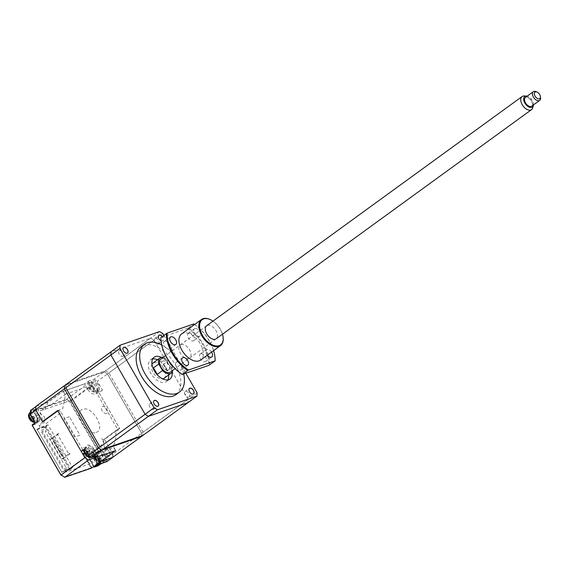 <?xml version="1.0" encoding="UTF-8"?>
<svg xmlns="http://www.w3.org/2000/svg" width="569" height="569" viewBox="0 0 569 569"><rect width="100%" height="100%" fill="white"/><g stroke="black" fill="none" stroke-linecap="round" stroke-linejoin="round"><path stroke-width="0.43" stroke-dasharray="2.85 2.13" d="M164.057 378.314A9.417 5.534 54 0 0 163.467 368.129A9.417 5.534 54 0 0 153.858 362.617A9.417 5.534 54 0 0 152.983 363.072M151.987 364.217A9.417 5.534 54 0 0 154.043 373.947A9.417 5.534 54 0 0 162.656 378.904M172.101 372.041A13.457 7.902 54 0 0 161.425 357.353M152.677 358.947A13.457 7.902 54 0 0 151.859 359.153A13.457 7.902 54 0 0 150.607 359.807A13.457 7.902 54 0 0 151.446 374.359A13.457 7.902 54 0 0 165.181 382.226A13.457 7.902 54 0 0 166.425 381.579A13.457 7.902 54 0 0 167.883 379.879M168.623 374.992A13.457 7.902 54 0 0 157.549 359.75M175.921 394.644A29.609 17.39 54 0 0 174.071 362.631A29.609 17.39 54 0 0 143.865 345.312A29.609 17.39 54 0 0 141.112 346.741M122.776 356.35A3.364 1.977 54 0 0 123.089 356.187A3.364 1.977 54 0 0 122.876 352.552A3.364 1.977 54 0 0 119.447 350.582A3.364 1.977 54 0 0 119.134 350.746A3.364 1.977 54 0 0 119.341 354.38A3.364 1.977 54 0 0 122.776 356.35M158.317 337.033A3.364 1.977 54 0 0 158.317 337.054A3.364 1.977 54 0 0 161.041 340.803A3.428 2.013 54 0 0 161.091 340.824A3.428 2.013 54 0 0 162.585 340.995A3.428 2.013 54 0 0 162.25 336.535M161.091 340.824L161.041 340.803A3.364 1.977 54 0 0 162.506 340.966A3.364 1.977 54 0 0 162.819 340.81A3.364 1.977 54 0 0 162.172 336.592M158.139 344.138A3.364 1.977 54 0 0 158.452 343.975A3.364 1.977 54 0 0 158.246 340.34A3.364 1.977 54 0 0 154.811 338.37A3.364 1.977 54 0 0 154.498 338.534A3.364 1.977 54 0 0 154.711 342.168A3.364 1.977 54 0 0 158.139 344.138M65.812 387.774L66.054 384.495L105.557 370.853L108.871 372.908L143.089 432.177L142.855 435.456M103.345 449.097L100.037 447.042M197.159 392.894L143.089 432.177M162.933 333.619L108.871 372.908M163.915 335.326L185.85 373.314M159.619 331.571L105.557 370.853M106.453 413.435A4.04 2.368 -126 0 1 102.143 410.775A4.04 2.368 -126 0 1 102.456 406.515A4.04 2.368 -126 0 1 106.759 409.182A4.04 2.368 -126 0 1 106.453 413.435M122.947 349.217L122.954 349.266A3.364 1.977 54 0 0 122.954 349.266A3.364 1.977 54 0 0 125.671 353.015A3.364 1.977 54 0 0 125.699 353.022L125.671 353.015M183.68 374.061A29.609 17.39 54 0 0 161.696 344.942M163.31 364.437L167.087 370.981A9.417 5.534 54 0 0 163.31 364.437L168.602 360.597A9.417 5.534 54 0 0 163.125 357.36M167.087 370.981L172.379 367.14A9.417 5.534 54 0 1 172.62 370.426M168.602 360.597L172.379 367.14M162.905 360.952A5.384 3.165 54 0 0 162.492 366.628A5.384 3.165 54 0 0 168.232 370.184A5.384 3.165 54 0 0 168.644 364.509A5.384 3.165 54 0 0 162.905 360.952M153.41 409.417A3.364 1.977 54 0 0 153.722 409.253A3.364 1.977 54 0 0 153.516 405.612A3.364 1.977 54 0 0 150.081 403.649A3.364 1.977 54 0 0 149.768 403.805A3.364 1.977 54 0 0 149.981 407.447A3.364 1.977 54 0 0 153.41 409.417M153.587 402.304A3.364 1.977 54 0 0 156.333 406.088M188.78 397.205A3.364 1.977 54 0 0 189.093 397.041A3.364 1.977 54 0 0 188.88 393.399A3.364 1.977 54 0 0 185.451 391.436A3.364 1.977 54 0 0 185.138 391.593A3.364 1.977 54 0 0 185.345 395.235A3.364 1.977 54 0 0 188.78 397.205M188.951 390.092A3.364 1.977 54 0 0 191.696 393.876M66.658 469.297L63.657 470.328L40.684 430.534L43.678 429.495L43.009 428.343L46.551 427.12L70.855 469.226L67.32 470.449L66.658 469.297M52.362 438.464L50.207 439.211L61.665 459.048L63.813 458.308L52.362 438.464L59.496 433.279L57.348 434.026L50.207 439.211M65.634 466.879L45.321 431.7L46.089 431.43L45.42 430.278L42.27 431.366L63.913 468.856L67.064 467.768L66.402 466.616L65.634 466.879M61.665 459.048L68.799 453.863L57.348 434.026M63.813 458.308L70.954 453.123L68.799 453.863M55.044 439.787L63.173 453.863L61.409 455.143L53.28 441.067L55.044 439.787M93.416 391.003L93.885 390.839L94.07 388.286L93.273 386.899L90.691 385.305L89.767 385.618L89.582 388.179L90.379 389.559L93.416 391.003M98.131 390.526A5.654 3.322 -126 0 1 92.363 387.219A5.654 3.322 -126 0 1 92.014 381.109A5.654 3.322 -126 0 1 92.541 380.839A5.654 3.322 -126 0 1 98.302 384.146A5.654 3.322 -126 0 1 98.657 390.256A5.654 3.322 -126 0 1 98.131 390.526M83.963 453.493A0.541 0.427 70.9 0 1 83.344 453.287L85.194 452.647A0.541 0.427 70.9 0 0 85.812 452.853L83.913 453.514L83.92 454.062L91.652 467.448L90.99 467.81A0.541 0.427 -109.1 0 0 91.417 468.081M85.194 452.647A1.074 0.633 -126 0 1 86.339 453.358L94.07 466.744L97.342 465.613A0.541 0.427 -109.1 0 0 97.768 465.89M97.84 451.352L101.268 450.164L98.978 451.829L95.549 453.016A6.728 3.955 54 0 0 94.923 453.337A6.728 3.955 54 0 0 95.03 460.108L98.003 465.257L97.342 465.613L94.376 460.47C92.463 456.615 92.647 454.062 94.931 452.81L98.359 451.622L69.731 402.034L66.388 399.957L66.601 399.196L70.279 401.479L94.07 384.196L90.386 381.913L66.601 399.196L33.415 410.662L33.329 411.373A0.541 0.427 70.9 0 1 33.415 410.662L35.797 408.691L30.456 410.534L30.264 414.452L34.773 422.269L38.208 421.081M66.388 399.957L33.329 411.373L36.295 416.522C38.208 420.377 38.023 422.931 35.74 424.182L32.312 425.37A0.541 0.427 70.9 0 1 32.269 425.285M32.312 425.37L61.061 475.03M69.525 469.589L61.808 472.256L37.255 429.723L61.808 472.256L69.525 469.589M98.48 463.429L94.113 466.594L86.339 453.358M98.586 463.13A0.541 0.427 70.9 0 1 98.131 462.86L100.087 462.206L99.141 462.946M35.868 406.607L35.84 410.014M115.621 450.584L114.618 448.841L113.039 447.867L87.363 456.729L86.559 456.231M42.568 421.679L40.25 424.182L39.325 424.502L39.218 425.925L45.036 421.7L46.125 423.578L61.274 412.568L58.785 410.534L57.839 410.861M61.274 412.568L83.081 450.335M83.984 451.9L86.417 456.11M72.505 467.554L64.795 470.222L61.801 472.398M69.667 469.681L72.661 467.505M37.113 429.638L40.107 427.461L47.668 424.851L48.237 425.207L72.526 467.27M39.218 425.925L40.107 427.461M64.795 470.222L66.395 471.964L92.967 462.789L86.787 451.445L88.629 450.804L89.205 451.16L95.428 461.943L96.702 461.502L96.808 460.079L96.005 458.699C93.387 453.422 93.643 449.923 96.766 448.194L97.69 447.881L97.797 446.459L71.538 400.981L70.62 400.412L40.314 410.882L40.207 412.297L41.011 413.684L42.618 421.522M86.445 456.16L65.478 471.395M36.096 406.437L48.145 402.276L63.301 391.266L64.34 393.065L65.919 394.04L91.595 385.177L92.512 385.746L116.745 427.724L118.324 428.699L119.526 428.286L104.369 439.296L112.811 453.913L106.396 458.187L101.887 450.371L98.458 451.551M70.62 400.412L91.595 385.177M65.919 394.04L50.762 405.057L46.125 406.657L40.314 410.882M63.301 391.266L90.386 381.913M94.07 384.196L119.526 428.286M98.003 465.257L100.293 463.586L97.327 458.443M101.41 463.493A0.541 0.427 70.9 0 1 100.955 463.23L97.982 458.081M97.676 458.187A6.728 3.955 -126 0 1 97.569 451.416A6.728 3.955 -126 0 1 98.188 451.096M101.268 450.164L101.31 449.595L98.359 451.622A0.541 0.427 -109.1 0 0 98.978 451.829L70.279 401.479L69.731 402.034M103.33 460.207C106.417 459.375 102.2 452.063 99.333 453.287C96.246 454.112 100.464 461.431 103.33 460.207M100.955 463.23L106.908 461.587L107.171 458.017L102.548 450.008L101.887 450.371M102.548 450.008L101.31 449.595M112.811 453.913L112.555 457.419M105.592 449.389C104.17 452.284 105.322 454.282 109.056 455.392C110.478 452.497 109.326 450.499 105.592 449.389M100.5 461.651L99.461 459.852L97.882 458.877L102.52 457.277L102.619 455.854L101.823 454.475C99.205 449.197 99.461 445.691 102.584 443.969L103.508 443.649L103.608 442.234L101.588 438.735L103.167 439.716L104.369 439.296M33.813 424.161L35.826 423.464A6.728 3.955 54 0 0 36.452 423.144A6.728 3.955 54 0 0 36.345 416.373L33.372 411.223L35.819 409.396L38.678 414.559M35.819 409.396L38.635 414.709M38.116 421.8L34.688 422.987M38.984 414.452A6.728 3.955 -126 0 1 39.097 421.224A6.728 3.955 -126 0 1 38.472 421.544M37.134 419.239C40.221 418.407 36.003 411.088 33.137 412.312C30.05 413.144 34.268 420.455 37.134 419.239M112.69 457.369A51.139 30.036 54 0 0 112.925 454.098L141.653 433.222A51.139 30.036 -126 0 1 141.411 436.501A51.139 30.036 54 0 0 141.653 433.222L107.434 373.954L97.384 381.251L102.512 390.121L98.665 391.451C96.133 391.892 93.743 390.412 91.488 387.012L88.159 381.244L84.639 383.805L87.967 389.573L91.488 387.012M88.159 381.244L94.07 379.203L104.12 371.898A51.139 30.036 -126 0 1 107.434 373.954A51.139 30.036 54 0 0 104.12 371.898L64.617 385.54L104.12 371.898L150.643 338.1L111.14 351.742M94.07 379.203A51.139 30.036 -126 0 1 97.384 381.251M35.89 406.415L47.952 402.247L63.109 391.237L84.639 383.805M97.335 389.146C100.421 388.314 96.197 380.995 93.337 382.219C90.251 383.051 94.468 390.362 97.335 389.146M102.512 390.121L98.985 392.681L119.632 428.443L104.476 439.453L112.925 454.098M98.665 391.451L95.137 394.011L98.985 392.681M100.692 461.516L103.949 453.393L107.072 455.328C111.147 455.755 111.289 453.742 107.513 449.311L104.383 447.376L103.394 439.83L104.476 439.453M103.394 439.83L118.032 428.998L119.632 428.443M100.628 461.537L115.642 450.627M84.76 448.827L85.528 448.557A6.728 3.955 -126 0 1 88.657 445.065A6.728 3.955 -126 0 1 94.447 449.631L90.926 452.191A6.728 3.955 54 0 0 85.137 447.625A6.728 3.955 54 0 0 82.007 451.117M93.608 456.836L90.926 452.191M94.447 449.631L97.776 455.399M92.605 454.418C95.692 453.585 91.467 446.274 88.608 447.497C85.521 448.329 89.738 455.641 92.605 454.418M84.881 449.033L85.528 448.557M69.354 416.75L63.97 418.606L74.631 437.063L80.009 435.207L69.354 416.75M57.661 410.548L62.697 408.812L65.022 397.126A1.344 0.789 54 0 0 65.022 396.316L64.702 393.99L63.109 391.237M87.967 389.573C90.215 392.973 92.612 394.452 95.137 394.011M118.032 428.998L117.84 430.449L116.026 431.089L115.685 431.821C116.289 437.333 115.528 441.878 113.402 445.456L113.558 446.672L115.784 450.527M96.104 432.419C106.403 429.638 92.313 405.277 82.782 409.346C72.483 412.12 86.573 436.487 96.104 432.419M47.952 402.247L44.631 410.391L41.509 408.457C37.433 408.037 37.291 410.043 41.068 414.481L44.197 416.416L44.496 420.114M44.553 420.519L43.664 421.16M95.763 456.687L97.555 455.733L98.75 457.81L100.137 457.334L100.933 458.721L99.554 459.197L100.749 461.274L98.963 462.22L99.888 461.9L100.073 459.347L99.269 457.967L96.687 456.366L95.763 456.687L96.95 458.77L95.578 459.24L96.381 460.62L97.747 460.157L98.757 461.907L96.581 460.556M104.127 461.587A5.654 3.322 -126 0 1 98.366 458.287A5.654 3.322 -126 0 1 98.01 452.17A5.654 3.322 -126 0 1 98.537 451.9A5.654 3.322 -126 0 1 104.305 455.207A5.654 3.322 -126 0 1 104.653 461.317A5.654 3.322 -126 0 1 104.127 461.587M100.137 457.334L99.269 457.967M100.933 458.721L100.073 459.347M99.682 461.587L98.672 459.837L99.838 459.432M99.554 459.197L98.672 459.837M100.749 461.274L99.888 461.9M99.824 461.594L98.629 459.517L97.747 460.157M96.381 460.62L97.242 459.994L96.445 458.607L97.825 458.13L96.63 456.054M98.629 459.517L97.242 459.994M95.941 457.021L95.784 459.176M97.555 455.733L96.687 456.366M98.75 457.81L97.868 458.45L96.858 456.701M99.034 458.052L97.868 458.45M95.578 459.24L96.445 458.607M96.95 458.77L97.825 458.13M32.554 416.842L33.941 416.366L34.737 417.753L33.358 418.229L34.553 420.306L32.767 421.252L33.692 420.932L33.877 418.379L33.073 416.992L30.491 415.398L29.567 415.719L30.754 417.802L29.382 418.272L31.636 417.162L30.434 415.086L31.359 414.765L32.554 416.842L31.672 417.482L30.662 415.733M37.938 420.619A5.654 3.322 -126 0 1 32.17 417.312A5.654 3.322 -126 0 1 31.814 411.202A5.654 3.322 -126 0 1 32.341 410.932A5.654 3.322 -126 0 1 38.109 414.239A5.654 3.322 -126 0 1 38.457 420.349A5.654 3.322 -126 0 1 37.938 420.619M29.744 416.053L29.588 418.208M30.385 419.588L31.551 419.189L32.561 420.939L30.185 419.652L31.046 419.026L30.249 417.639M33.628 420.626L32.433 418.549L31.551 419.189M34.553 420.306L33.692 420.932M33.358 418.229L32.476 418.869L33.642 418.464M33.486 420.619L32.476 418.869M34.737 417.753L33.877 418.379M32.838 417.084L31.672 417.482M33.941 416.366L33.073 416.992M32.433 418.549L31.046 419.026M30.754 417.802L31.636 417.162M29.567 415.719L30.434 415.086M29.382 418.272L30.185 419.652M88.686 456.281L89.155 456.118L89.34 453.564L88.544 452.177L85.962 450.577L85.037 450.897L84.852 453.45L85.649 454.837L88.686 456.281M93.401 455.805A5.654 3.322 -126 0 1 87.633 452.497A5.654 3.322 -126 0 1 87.277 446.388A5.654 3.322 -126 0 1 87.804 446.11A5.654 3.322 -126 0 1 93.572 449.418A5.654 3.322 -126 0 1 93.928 455.527A5.654 3.322 -126 0 1 93.401 455.805M150.643 338.1A51.139 30.036 -126 0 1 153.957 340.148L107.434 373.954L141.653 433.222L188.175 399.417A51.139 30.036 -126 0 1 187.934 402.696M188.175 399.417L153.957 340.148M92.69 467.234L92.32 467.355A1.344 1.074 70.9 0 1 90.798 466.829L93.259 465.983A1.344 1.074 -109.1 0 0 94.354 466.658M93.259 465.983L85.933 453.287L83.472 454.14L90.798 466.829M92.32 467.355L95.279 465.35M97.69 463.607L95.073 459.069L95.414 458.564L94.404 457.91L92.64 459.197L91.31 456.893L94.305 454.716L92.711 451.942L89.71 454.119L87.953 451.068L86.787 450.897L87.484 452.86L86.424 453.628L85.407 452.732L83.472 454.14M85.933 453.287L87.868 451.878L88.885 452.782L89.945 452.014L89.248 450.043L90.414 450.221L92.171 453.273L95.172 451.096L96.766 453.863L93.771 456.039L95.101 458.344L96.865 457.063L97.875 457.718L97.527 458.216L100.073 462.625M536.197 91.687A5.384 3.165 -126 0 1 540.33 96.645A5.384 3.165 -126 0 1 540.55 97.676M531.752 106.147A5.384 3.165 54 0 0 532.399 102.406A5.384 3.165 54 0 0 529.241 98.017A5.384 3.165 54 0 0 525.422 97.434M533.502 104.874A6.522 3.827 54 0 0 533.203 102.534A6.522 3.827 54 0 0 527.171 96.168M524.12 95.976A8.073 4.744 -126 0 1 532.541 103.992A8.073 4.744 -126 0 1 532.74 107.833M160.821 359.039A8.073 4.744 -126 0 1 166.546 359.907A8.073 4.744 -126 0 1 171.283 366.486A8.073 4.744 -126 0 1 170.316 372.105M164.704 341.322A4.573 2.689 54 0 0 164.285 341.542A4.573 2.689 54 0 0 164.569 346.485A4.573 2.689 54 0 0 169.235 349.16A4.573 2.689 54 0 0 169.662 348.939A4.573 2.689 54 0 0 169.377 343.996A4.573 2.689 54 0 0 164.704 341.322M176.696 362.083A4.573 2.689 54 0 0 176.269 362.304A4.573 2.689 54 0 0 176.554 367.254A4.573 2.689 54 0 0 181.227 369.928A4.573 2.689 54 0 0 181.646 369.708A4.573 2.689 54 0 0 181.362 364.757A4.573 2.689 54 0 0 176.696 362.083M211.568 352.104A4.573 2.689 54 0 0 206.832 349.323A4.573 2.689 54 0 0 206.412 349.544A4.573 2.689 54 0 0 207.251 355.241M200.665 353.804A4.573 2.689 54 0 0 200.238 354.025A4.573 2.689 54 0 0 200.53 358.975A4.573 2.689 54 0 0 205.196 361.649A4.573 2.689 54 0 0 205.622 361.429A4.573 2.689 54 0 0 205.331 356.478A4.573 2.689 54 0 0 200.665 353.804M194.847 328.562A4.573 2.689 54 0 0 194.42 328.782A4.573 2.689 54 0 0 194.705 333.726A4.573 2.689 54 0 0 199.378 336.407A4.573 2.689 54 0 0 199.797 336.187A4.573 2.689 54 0 0 199.513 331.236A4.573 2.689 54 0 0 194.847 328.562M188.68 333.043A4.573 2.689 54 0 0 188.254 333.263A4.573 2.689 54 0 0 188.538 338.206A4.573 2.689 54 0 0 193.204 340.888A4.573 2.689 54 0 0 193.631 340.667A4.573 2.689 54 0 0 193.346 335.717A4.573 2.689 54 0 0 188.68 333.043M210.267 319.593A16.152 9.488 -126 0 1 223.105 337.261M181.625 333.939A16.152 9.488 -126 0 1 183.126 333.157A16.152 9.488 -126 0 1 199.605 342.602A16.152 9.488 -126 0 1 200.615 360.07M222.479 334.195A15.612 9.168 54 0 0 212.984 321.129M209.712 364.935A32.298 18.969 54 0 0 188.403 328.021L160.892 337.524M188.403 328.021L193.801 323.939M213.61 350.625A31.757 18.656 54 0 0 194.619 324.494M193.865 324.053A32.298 18.969 -126 0 1 214.94 356.934M187.635 328.42A31.757 18.656 -126 0 1 208.944 365.334M207.386 325.354A8.073 4.744 -126 0 1 216 330.681A8.073 4.744 -126 0 1 215.381 339.195M180.956 344.565A8.073 4.744 -126 0 1 189.562 349.892A8.073 4.744 -126 0 1 188.951 358.406A8.073 4.744 -126 0 1 180.337 353.079A8.073 4.744 -126 0 1 180.956 344.565M161.134 341.556A31.757 18.656 -126 0 1 160.956 337.63M90.777 382.119A5.654 3.322 -126 0 1 96.545 385.426A5.654 3.322 -126 0 1 96.894 391.536A5.654 3.322 -126 0 1 96.367 391.806A5.654 3.322 -126 0 1 90.606 388.499A5.654 3.322 -126 0 1 90.251 382.389A5.654 3.322 -126 0 1 90.777 382.119M64.347 477.007L90.99 467.81L83.266 454.418L83.92 454.062M83.266 454.418A1.074 0.633 -126 0 1 83.344 453.287M36.743 429.275L44.226 426.693A1.074 0.633 -126 0 1 45.378 427.404L69.731 469.589M100.4 462.49A0.541 0.427 70.9 0 1 99.973 462.22M69.774 469.439L45.42 427.255L44.844 426.899L37.362 429.481M47.668 424.851L44.844 426.899A0.541 0.427 70.9 0 1 44.226 426.693M44.759 426.942L45.264 427.419L48.237 425.207M97.498 458.315L94.376 460.47M97.569 451.416L95.457 453.059A0.541 0.427 70.9 0 1 94.931 452.81M95.549 453.016L98.017 451.224M106.161 461.431L106.396 458.187M35.797 408.691A0.541 0.427 -109.1 0 0 35.705 409.41L30.498 411.209M33.365 410.683L35.705 408.997M39.097 421.224L36.452 423.144C37.86 421.978 37.767 419.78 36.181 416.536L38.813 414.581M33.215 411.387L36.295 416.522M38.294 421.672L35.826 423.464A0.541 0.427 -109.1 0 0 35.74 424.182M96.773 453.18A5.654 3.322 -126 0 1 102.541 456.487A5.654 3.322 -126 0 1 102.897 462.597A5.654 3.322 -126 0 1 102.37 462.867A5.654 3.322 -126 0 1 96.602 459.567A5.654 3.322 -126 0 1 96.246 453.45A5.654 3.322 -126 0 1 96.773 453.18M30.05 412.482A5.654 3.322 -126 0 1 30.577 412.212A5.654 3.322 -126 0 1 36.345 415.519A5.654 3.322 -126 0 1 36.701 421.629A5.654 3.322 -126 0 1 36.174 421.899A5.654 3.322 -126 0 1 34.439 421.892M84.625 449.218A5.654 3.322 -126 0 1 85.521 447.668A5.654 3.322 -126 0 1 86.047 447.39A5.654 3.322 -126 0 1 91.808 450.698A5.654 3.322 -126 0 1 92.164 456.815A5.654 3.322 -126 0 1 91.637 457.085A5.654 3.322 -126 0 1 91.374 457.156M166.425 381.579L169.953 379.018M123.089 356.187L127.449 353.022M158.452 343.975L162.819 340.81M154.498 338.534L158.865 335.361M119.134 350.746L123.494 347.574M150.607 359.807L154.135 357.247M153.722 409.253L157.805 406.287M149.768 403.805L153.85 400.839M189.093 397.041L193.176 394.068M185.138 391.593L189.221 388.627M98.657 390.256L95.919 392.041C91.196 393.115 85.798 386.614 90.251 382.389L92.014 381.109M85.72 452.903L83.913 453.514M86.225 453.372L93.956 466.758A0.541 0.541 0 0 0 93.992 466.815M100.557 462.455L100.087 462.206M95.457 453.059L98.885 451.878L101.318 450.136M104.653 461.317L101.915 463.109C97.199 464.176 91.794 457.675 96.246 453.45L98.01 452.17M38.457 420.349L34.809 422.333M30.335 412.283L31.814 411.202M93.928 455.527L91.182 457.32M84.141 449.567L87.277 446.388M92.605 467.291L92.114 467.462M216.135 338.811L175.103 368.62M206.639 325.745L165.607 355.554M164.285 341.542L170.451 337.054M176.269 362.304L182.436 357.823M200.238 354.025L206.412 349.544M188.254 333.263L194.42 328.782M193.631 340.667L199.797 336.187M205.622 361.429L211.789 356.948M181.646 369.708L187.82 365.227M169.662 348.939L175.828 344.458"/><path stroke-width="0.85" d="M163.125 357.36A9.417 5.534 54 0 0 160.906 357.496A9.417 5.534 54 0 0 160.031 357.951A9.417 5.534 54 0 0 158.758 363.996L153.474 367.837A9.417 5.534 54 0 0 157.25 374.381L162.535 370.54A9.417 5.534 54 0 0 170.231 373.641A9.417 5.534 54 0 0 171.105 373.193A9.417 5.534 54 0 0 172.62 370.426M160.031 357.951L152.983 363.072A9.417 5.534 54 0 0 151.987 364.217M162.656 378.904A9.417 5.534 54 0 0 163.182 378.769A9.417 5.534 54 0 0 164.057 378.314L171.105 373.193M161.425 357.353A13.457 7.902 54 0 0 155.38 356.592A13.457 7.902 54 0 0 154.135 357.247A13.457 7.902 54 0 0 154.974 371.799A13.457 7.902 54 0 0 168.701 379.665A13.457 7.902 54 0 0 169.953 379.018A13.457 7.902 54 0 0 172.101 372.041M167.883 379.879A13.457 7.902 54 0 0 168.623 374.992M157.549 359.75A13.457 7.902 54 0 0 152.677 358.947M161.696 344.942A29.609 17.39 54 0 0 147.392 342.751A29.609 17.39 54 0 0 144.64 344.181A29.609 17.39 54 0 0 146.489 376.194A29.609 17.39 54 0 0 176.696 393.506A29.609 17.39 54 0 0 179.448 392.084A29.609 17.39 54 0 0 183.68 374.061M144.64 344.181L141.112 346.741A29.609 17.39 54 0 0 142.968 378.755A29.609 17.39 54 0 0 173.168 396.067A29.609 17.39 54 0 0 175.921 394.644L179.448 392.084M125.721 353.036A3.428 2.013 54 0 0 127.214 353.207A3.428 2.013 54 0 0 127.477 349.586A3.428 2.013 54 0 0 123.814 347.325A3.428 2.013 54 0 0 122.947 349.217A3.428 2.013 54 0 0 125.721 353.036A3.364 1.977 54 0 0 127.136 353.185A3.364 1.977 54 0 0 127.449 353.022A3.364 1.977 54 0 0 127.243 349.38A3.364 1.977 54 0 0 123.807 347.417A3.364 1.977 54 0 0 123.494 347.574A3.364 1.977 54 0 0 122.947 349.245M162.25 336.535A3.428 2.013 54 0 0 159.185 335.113A3.428 2.013 54 0 0 158.31 337.004A3.428 2.013 54 0 0 161.041 340.803M162.172 336.592A3.364 1.977 54 0 0 159.178 335.198A3.364 1.977 54 0 0 158.865 335.361A3.364 1.977 54 0 0 158.317 337.033M119.881 348.491L65.812 387.774L100.037 447.042L154.099 407.76L119.881 348.491L120.116 345.212L66.054 384.495M157.414 409.808L103.345 449.097L142.855 435.456L196.917 396.166L157.414 409.808L154.099 407.76M185.85 373.314L197.159 392.894L196.917 396.166M120.116 345.212L159.619 331.571L162.933 333.619L163.915 335.326M189.818 388.172A3.428 2.013 54 0 0 189.555 391.792A3.428 2.013 54 0 0 193.218 394.061A3.428 2.013 54 0 0 193.481 390.441A3.428 2.013 54 0 0 189.818 388.172M154.455 400.391A3.428 2.013 54 0 0 154.192 404.004A3.428 2.013 54 0 0 157.848 406.273A3.428 2.013 54 0 0 158.111 402.653A3.428 2.013 54 0 0 154.455 400.391M157.25 374.381L153.474 367.837M162.535 370.54L158.758 363.996M156.333 406.088A3.364 1.977 54 0 0 157.769 406.245A3.364 1.977 54 0 0 158.082 406.081A3.364 1.977 54 0 0 157.876 402.447A3.364 1.977 54 0 0 154.441 400.476A3.364 1.977 54 0 0 154.128 400.64A3.364 1.977 54 0 0 153.587 402.304M191.696 393.876A3.364 1.977 54 0 0 193.14 394.033A3.364 1.977 54 0 0 193.453 393.869A3.364 1.977 54 0 0 193.24 390.234A3.364 1.977 54 0 0 189.811 388.264A3.364 1.977 54 0 0 189.498 388.428A3.364 1.977 54 0 0 188.951 390.092M61.061 475.03L64.781 477.277L60.947 474.959L32.312 425.37M99.141 462.946L98.48 463.429M91.417 468.081A0.541 0.427 -109.1 0 0 91.609 468.017L98.75 463.066A0.541 0.427 70.9 0 1 98.586 463.13M97.768 465.89A0.541 0.427 -109.1 0 0 97.96 465.819L101.574 463.429A0.541 0.427 70.9 0 1 101.41 463.493M32.355 425.221L34.652 423.556L34.823 422.12L30.2 414.111L35.84 410.014L42.682 421.871L57.839 410.861L84.888 457.711L61.096 475.001M30.2 414.111L30.456 410.534L35.868 406.607M32.269 425.285A0.541 0.427 70.9 0 1 32.397 424.652L34.688 422.987A0.541 0.427 70.9 0 0 34.773 422.269L34.823 422.12M84.888 457.711L88.572 459.994L64.781 477.277L64.347 477.007M112.555 457.419L100.5 461.651L115.621 450.584M115.656 450.641L88.572 459.994M83.081 450.335L83.984 451.9M101.574 463.429L106.908 461.587L106.161 461.431L106.908 461.587L112.548 457.49M30.498 411.209L30.456 410.534M115.642 450.627L94.255 457.96L97.776 455.399L91.865 457.44L101.908 450.143L141.411 436.501L112.69 457.369L100.692 461.516M110.898 355.013A51.139 30.036 -126 0 1 111.14 351.742L64.617 385.54A51.139 30.036 54 0 0 64.375 388.819L110.898 355.013L145.116 414.289L98.593 448.088A51.139 30.036 54 0 0 101.908 450.143L148.431 416.337L187.934 402.696L141.411 436.501L101.908 450.143A51.139 30.036 -126 0 1 98.593 448.088L64.375 388.819A51.139 30.036 -126 0 1 64.617 385.54L35.89 406.415A51.139 30.036 54 0 0 35.655 409.694L64.375 388.819L98.593 448.088L88.551 455.392L84.76 448.827L81.239 451.388L57.661 410.548L42.504 421.565L35.655 409.694M91.865 457.44A51.139 30.036 -126 0 1 88.551 455.392M94.255 457.96L93.608 456.836M84.881 449.033L81.239 451.388M44.496 420.114L44.553 420.519M43.664 421.16L42.504 421.565M145.116 414.289A51.139 30.036 54 0 0 148.431 416.337M94.354 466.658A1.344 1.074 -109.1 0 0 94.781 466.509L92.69 467.234M95.279 465.35L97.69 463.607M97.733 463.685L100.194 462.832L94.781 466.509M534.54 94.931A4.04 2.368 54 0 0 538.139 98.835A4.04 2.368 54 0 0 540.422 96.623A4.04 2.368 54 0 0 540.258 95.848A4.04 2.368 54 0 0 537.157 92.128A4.04 2.368 54 0 0 534.54 94.931M540.422 96.623L540.55 97.676A5.384 3.165 -126 0 1 539.682 100.386A5.384 3.165 -126 0 1 535.863 99.803A5.384 3.165 -126 0 1 532.705 95.421A5.384 3.165 -126 0 1 533.352 91.673A5.384 3.165 -126 0 1 536.197 91.687L537.157 92.128M533.352 91.673L525.422 97.434A5.384 3.165 54 0 0 524.774 101.182A5.384 3.165 54 0 0 527.932 105.564A5.384 3.165 54 0 0 531.752 106.147L539.682 100.386M527.171 96.168A6.522 3.827 54 0 0 526.403 96.061A6.522 3.827 54 0 0 523.971 101.047A6.522 3.827 54 0 0 528.857 107A6.522 3.827 54 0 0 533.366 105.635A6.522 3.827 54 0 0 533.502 104.874M533.366 105.635L532.74 107.833A8.073 4.744 -126 0 1 531.574 109.604A8.073 4.744 -126 0 1 525.848 108.736A8.073 4.744 -126 0 1 521.112 102.157A8.073 4.744 -126 0 1 522.079 96.538A8.073 4.744 -126 0 1 524.12 95.976L526.403 96.061M175.103 368.62L170.316 372.105A8.073 4.744 -126 0 1 164.59 371.23A8.073 4.744 -126 0 1 159.853 364.651A8.073 4.744 -126 0 1 160.821 359.039L165.607 355.554M170.878 336.834A4.573 2.689 54 0 0 170.451 337.054A4.573 2.689 54 0 0 170.736 342.005A4.573 2.689 54 0 0 175.401 344.679A4.573 2.689 54 0 0 175.828 344.458A4.573 2.689 54 0 0 175.544 339.515A4.573 2.689 54 0 0 170.878 336.834M182.862 357.602A4.573 2.689 54 0 0 182.436 357.823A4.573 2.689 54 0 0 182.727 362.766A4.573 2.689 54 0 0 187.393 365.447A4.573 2.689 54 0 0 187.82 365.227A4.573 2.689 54 0 0 187.528 360.277A4.573 2.689 54 0 0 182.862 357.602M207.251 355.241A4.573 2.689 54 0 0 211.362 357.168A4.573 2.689 54 0 0 211.789 356.948A4.573 2.689 54 0 0 211.568 352.104M223.105 337.261A16.152 9.488 -126 0 1 223.133 337.474A16.152 9.488 -126 0 1 220.523 345.596A16.152 9.488 -126 0 1 219.022 346.379A16.152 9.488 -126 0 1 202.55 336.933A16.152 9.488 -126 0 1 201.54 319.472A16.152 9.488 -126 0 1 203.041 318.69A16.152 9.488 -126 0 1 210.068 319.501A16.152 9.488 -126 0 1 210.267 319.593M220.523 345.596L200.615 360.07A16.152 9.488 -126 0 1 199.114 360.846A16.152 9.488 -126 0 1 182.635 351.4A16.152 9.488 -126 0 1 181.625 333.939L201.54 319.472M212.984 321.129A15.612 9.168 54 0 0 210.452 319.678A15.612 9.168 54 0 0 203.659 318.896A15.612 9.168 54 0 0 202.464 335.354A15.612 9.168 54 0 0 219.108 345.66A15.612 9.168 54 0 0 223.084 337.054A15.612 9.168 54 0 0 222.479 334.195M194.619 324.494A31.757 18.656 54 0 0 193.801 323.939L167.122 333.149L160.892 337.524A32.298 18.969 54 0 0 161.105 341.343A32.298 18.969 54 0 0 182.208 374.438L188.439 370.063L215.11 360.853A31.757 18.656 54 0 0 214.918 356.72A31.757 18.656 54 0 0 213.61 350.625M215.11 360.853L208.944 365.334L182.208 374.438M214.94 356.934A32.298 18.969 -126 0 1 214.968 357.14A32.298 18.969 -126 0 1 215.174 360.966M215.381 339.195A8.073 4.744 -126 0 1 206.775 333.868A8.073 4.744 -126 0 1 207.386 325.354M167.122 333.149A31.757 18.656 54 0 0 188.439 370.063M182.272 374.544A31.757 18.656 -126 0 1 161.155 341.763A31.757 18.656 -126 0 1 161.134 341.556M187.67 370.462A32.298 18.969 -126 0 1 166.354 333.548M98.75 463.066L100.5 462.725L94.689 466.95A0.541 0.427 70.9 0 1 94.091 466.779M97.96 465.819L94.212 466.736M100.5 462.725L100.123 462.604M91.609 468.017L64.781 477.277M32.397 424.652L33.813 424.161M34.439 421.892A5.654 3.322 -126 0 1 29.78 417.468A5.654 3.322 -126 0 1 30.05 412.482L30.335 412.283M91.374 457.156A5.654 3.322 -126 0 1 86.602 454.759A5.654 3.322 -126 0 1 84.625 449.218M93.992 466.815A0.541 0.541 0 0 0 94.596 467L97.875 465.869M98.657 463.109L100.557 462.455L100.087 462.206M32.198 425.384L60.897 475.087M34.659 422.283L30.086 414.353M101.481 463.479L106.816 461.637M91.524 468.059L64.695 477.327M34.809 422.333L32.831 422.056L30.818 420.811L29.026 418.35L28.45 415.633L28.699 414.31L30.05 412.482M91.467 457.213L89.29 457.49L86.289 455.997L84.063 452.27L84.141 449.567M94.575 466.608L92.605 467.291M531.574 109.604L216.135 338.811M522.079 96.538L206.639 325.745M210.452 319.678L210.068 319.501M223.084 337.054L223.133 337.474M214.918 356.72L214.968 357.14M161.155 341.763L161.105 341.343"/></g></svg>
